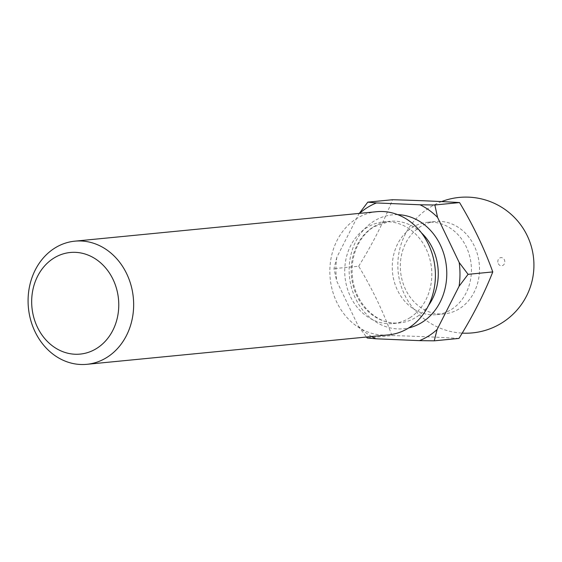 <?xml version="1.0" encoding="UTF-8"?>
<svg xmlns="http://www.w3.org/2000/svg" width="562" height="562" viewBox="0 0 562 562"><rect width="100%" height="100%" fill="white"/><g stroke="black" fill="none" stroke-linecap="round" stroke-linejoin="round"><path stroke-width="0.42" stroke-dasharray="2.81 2.11" d="M451.462 309.43A46.4 39.516 -95.6 0 0 469.467 255.443A46.4 39.516 -95.6 0 0 427.338 222.292A46.4 39.516 -95.6 0 0 412.22 227.533A46.4 39.516 -95.6 0 0 394.215 281.513A46.4 39.516 -95.6 0 0 436.351 314.664A46.4 39.516 -95.6 0 0 451.462 309.43M474.3 245.994A46.4 39.516 -95.6 0 0 435.402 221.505A46.4 39.516 -95.6 0 0 420.292 226.746A46.4 39.516 -95.6 0 0 405.525 289.388A46.4 39.516 -95.6 0 0 444.416 313.877A46.4 39.516 -95.6 0 0 459.526 308.636A46.4 39.516 -95.6 0 0 474.3 245.994M498.276 263.613A4.103 3.491 -95.6 0 0 503.053 265.32A4.103 3.491 -95.6 0 0 504.36 259.777A4.103 3.491 -95.6 0 0 499.583 258.077A4.103 3.491 -95.6 0 0 498.276 263.613M409.853 317.776A51.044 43.471 -95.6 0 0 429.663 258.394A51.044 43.471 -95.6 0 0 383.312 221.927A51.044 43.471 -95.6 0 0 366.691 227.687A51.044 43.471 -95.6 0 0 346.887 287.07A51.044 43.471 -95.6 0 0 393.231 323.536A51.044 43.471 -95.6 0 0 409.853 317.776M376.617 211.705A61.869 52.695 -95.6 0 0 356.47 218.688A61.869 52.695 -95.6 0 0 332.458 290.666A61.869 52.695 -95.6 0 0 388.637 334.861M359.589 213.37A72.695 61.911 -95.6 0 0 358.816 214.059L336.821 257.312A72.695 61.911 -95.6 0 0 336.715 281.063L358.324 326.164A72.695 61.911 -95.6 0 0 371.608 336.526M359.294 213.398L358.816 214.059M358.324 326.164L366.445 337.024M336.821 257.312L333.983 268.636L336.715 281.063M458.957 338.422C439.245 337.214 416.899 336.266 391.911 335.577L367.204 337.987M391.911 335.577C383.502 312.261 372.423 289.149 358.682 266.226L333.983 268.636M358.682 266.226C372.599 243.803 383.867 221.639 392.508 199.728M421.416 232.816A51.044 43.471 -95.6 0 0 389.768 221.302A51.044 43.471 -95.6 0 0 373.147 227.062A51.044 43.471 -95.6 0 0 353.336 286.437A51.044 43.471 -95.6 0 0 399.687 322.904A51.044 43.471 -95.6 0 0 416.309 317.144A51.044 43.471 -95.6 0 0 428.511 305.489M397.713 214.649A57.233 48.739 -95.6 0 0 373.758 221.28A57.233 48.739 -95.6 0 0 352.451 290.835A57.233 48.739 -95.6 0 0 408.771 327.892M435.402 221.505L427.338 222.292M441.584 201.582A68.058 68.058 0 0 0 462.182 333.111M393.231 323.536L399.687 322.904C377.636 325.911 354.32 303.712 352.346 275.893C351.313 263.192 353.779 251.748 359.736 241.555C363.509 235.302 368.208 230.392 373.835 226.83L389.768 221.302L383.312 221.927M444.416 313.877L436.351 314.664"/><path stroke-width="0.84" d="M376.449 202.938L367.801 202.137L392.508 199.728C417.489 200.416 439.842 201.365 459.554 202.573C473.295 225.495 484.367 248.615 492.776 271.924C484.142 293.835 472.867 315.999 458.957 338.422L434.25 340.832L437.096 329.508L459.091 286.255A72.695 61.911 -95.6 0 0 459.196 262.51L437.58 217.41A72.695 61.911 -95.6 0 0 420.053 204.786L376.449 202.938A72.695 61.911 -95.6 0 0 367.218 207.631A72.695 61.911 -95.6 0 0 359.589 213.37M86.878 364.317L388.637 334.861A61.869 52.695 -95.6 0 0 408.785 327.878A61.869 52.695 -95.6 0 0 432.796 255.9A61.869 52.695 -95.6 0 0 376.617 211.705L74.858 241.161A61.869 52.695 -95.6 0 0 54.711 248.137A61.869 52.695 -95.6 0 0 30.699 320.115A61.869 52.695 -95.6 0 0 86.878 364.317A61.869 52.695 -95.6 0 0 107.026 357.334A61.869 52.695 -95.6 0 0 131.037 285.356A61.869 52.695 -95.6 0 0 74.858 241.161M96.805 348.335A51.044 43.471 -95.6 0 0 113.046 279.419A51.044 43.471 -95.6 0 0 53.643 258.246A51.044 43.471 -95.6 0 0 37.394 327.161A51.044 43.471 -95.6 0 0 96.805 348.335M367.801 202.137L359.294 213.398M371.608 336.526A72.695 61.911 -95.6 0 0 375.852 338.788L419.463 340.635A72.695 61.911 -95.6 0 0 437.096 329.508M366.445 337.024L367.204 337.987L375.852 338.788M437.58 217.41L434.848 204.99L420.053 204.786M419.463 340.635L434.25 340.832M459.091 286.255L468.076 274.333L459.196 262.51M459.554 202.573L434.848 204.99M492.776 271.924L468.076 274.333M428.511 305.489A51.044 43.471 -95.6 0 0 421.416 232.816M408.771 327.892A57.233 48.739 -95.6 0 0 422.153 322.286A57.233 48.739 -95.6 0 0 445.118 258.724A57.233 48.739 -95.6 0 0 397.713 214.649M462.182 333.111A68.058 68.058 0 0 0 527.254 235.752A68.058 68.058 0 0 0 441.584 201.582"/></g></svg>
